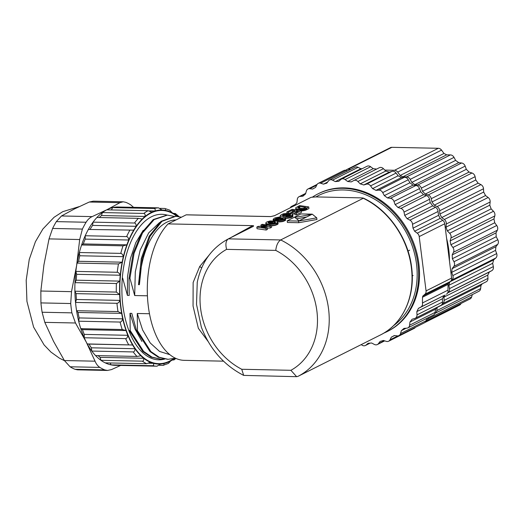 <?xml version="1.0" encoding="UTF-8"?>
<svg xmlns="http://www.w3.org/2000/svg" width="524" height="524" viewBox="0 0 524 524"><rect width="100%" height="100%" fill="white"/><g stroke="black" fill="none" stroke-linecap="round" stroke-linejoin="round"><path stroke-width="0.79" d="M283.104 218.908L278.702 220.309L282.744 219.851L285.442 218.495L284.624 217.866L282.305 217.807L276.626 219.078L276.521 218.122L279.22 217.794L280.458 217.113L279.05 217.087L274.773 217.977L273.142 219.32L276.351 219.792L282.115 218.495L283.215 218.56L283.104 218.908L283.032 218.501M223.493 361.16L184.245 360.342A72.77 38.455 -88.8 0 1 148.2 305.354A72.77 38.455 -88.8 0 1 168.132 223.892L252.64 225.648C253.95 225.654 253.957 226.001 252.653 226.682L228.392 238.859L280.681 239.946A77.048 63.004 63.3 0 1 328.561 308.983A77.048 63.004 63.3 0 1 297.914 376.389L296.636 376.677L290.905 370.298A68.487 56.003 -116.7 0 0 316.889 311.046A68.487 56.003 -116.7 0 0 275.755 250.393C276.371 245.199 278.015 241.715 280.681 239.946L363.479 198.164C388.428 209.783 408.163 238.04 411.582 266.991C415.624 296.027 402.976 323.937 380.719 334.816L380.719 334.823A77.048 63.004 -116.7 0 0 411.36 267.417A77.048 63.004 -116.7 0 0 363.479 198.373C363.997 198.124 362.994 197.954 360.479 197.856L315.972 196.926L311.204 197.286L274.399 215.764L270.666 216.602L186.158 214.84A72.77 38.455 -88.8 0 1 187.278 214.833L270.594 216.569M168.132 223.892L186.158 214.84M274.628 215.652L270.666 216.602M301.333 210.897L305.047 210.366L308.944 208.572L308.741 206.921L299.61 205.578L295.733 207.74L295.844 209.849M287.132 215.587L289.222 215.75M285.514 216.812L285.724 218.469L291.082 217.591L292.949 216.471L292.674 214.165L289.006 213.268L283.556 213.759L281.224 214.729L280.078 216.006L283.988 216.582L287.06 215.043L285.534 214.82L283.785 215.698L282.423 215.502L284.643 214.165L287.663 213.956L290.565 214.611L289.517 215.659L286.602 216.137L285.514 216.812L289.949 216.242L292.359 215.187L292.837 214.48M280.53 217.696L281.735 217.873M284.827 217.925L285.606 217.532M292.713 214.237L294.737 213.373M294.685 212.986L294.894 214.637L296.42 214.86L301.516 212.305L301.307 210.655L292.176 209.312L286.811 212.004L288.331 212.233L292.327 210.222L294.77 210.609L291.213 212.397L292.739 212.62L296.296 210.831L298.366 211.139L294.685 212.986L296.217 213.209L301.307 210.655M289.661 213.32L291.226 212.534M277.248 221.357L278.794 221.017M278.702 220.309L278.912 221.96L282.953 221.508L285.652 220.152L285.436 218.226M276.508 221.102L270.037 220.964L266.88 221.907L265.74 222.949L266.035 224.868L265.838 223.263L267.528 223.99L270.823 224.265L275.847 223.46L277.877 222.183L277.772 221.678L276.508 221.102L276.351 219.792M271.445 225.896L274.962 225.431L277.53 224.41L278.087 223.833L277.897 221.921M256.832 227.056L257.042 228.706L266.172 230.049L267.482 229.388L267.273 227.737L261.168 226.84L270.096 226.316L271.419 225.654L262.282 224.318L260.965 224.979L267.102 225.877L258.149 226.394L256.832 227.056L265.963 228.392L267.273 227.737M267.325 228.143L270.305 227.973L271.622 227.311L271.419 225.654M287.204 220.827L287.414 222.477L298.739 222.713L316.941 219.504L316.732 217.846L312.265 214.165L300.94 213.93L287.204 220.827L298.536 221.062L316.732 217.846M297.914 376.389L380.719 334.823M252.64 225.648L229.905 238.099M209.089 255.123L199.677 266.552L193.14 282.502L193.055 306.009L198.341 328.286L208.021 341.347M197.247 282.344L196.52 304.365L201.34 327.094C209.849 349.135 223.958 365.241 243.673 375.394L241.754 369.276L290.905 370.298M296.636 376.677L243.673 375.394M197.175 282.711C201.268 262.472 211.67 247.852 228.392 238.859C225.883 240.634 225.281 244.138 226.604 249.365A68.487 56.003 -116.7 0 0 200.62 308.623A68.487 56.003 -116.7 0 0 241.754 369.276M175.324 216.261L161.012 221.338L149.189 236.232L141.277 258.515L138.5 284.663L139.404 284.683A67.419 35.625 -88.8 0 1 175.972 219.956M147.427 295.811L134.688 295.543L135.303 271.858L140.183 250.086L148.672 232.898L159.669 222.438M149.478 313.738L137.268 313.483L137.452 330.67L136.541 330.651L131.799 313.365L130.004 313.332L130.188 330.52L129.277 330.5L142.731 351.414L151.056 357.093L160.331 359.143M122.675 278.106L127.417 295.392L127.548 276.521L130.424 258.483L135.788 242.684L143.203 230.363M166.966 215.109L153.25 219.563L141.611 232.898L133.148 253.347L129.035 278.237L129.212 295.431L127.417 295.392M129.035 278.237L129.939 278.257L134.688 295.543M169.881 354.683L159.571 351.44L150.237 342.971L142.607 329.963L137.268 313.483M181.422 217.218L175.835 216.268L161.923 221.357L150.093 236.252L142.187 258.535L139.404 284.683M173.608 216.274L167.398 215.115L154.154 219.582L142.515 232.918L134.059 253.367L129.939 278.257M130.188 330.52L143.642 351.434L151.967 357.113L160.809 359.156L163.966 358.986M141.912 341.425L134.937 328.876L130.004 313.332M136.541 330.651L150.002 351.565L158.327 357.244L167.595 359.294M137.452 330.67L150.905 351.584L159.231 357.263L168.08 359.307L175.416 358.193M167.136 215.109A72.77 38.455 91.2 0 0 137.583 229.617A72.77 38.455 91.2 0 0 122.347 277.524C120.815 297.357 123.081 315.291 129.14 331.319A72.77 38.455 91.2 0 0 135.212 343.502A72.77 38.455 91.2 0 0 164.66 359.091M162.047 210.026L158.556 207.851L117.134 206.987A79.19 41.848 91.2 0 0 112.614 207.609L154.036 208.473C155.13 208.565 155.438 209.41 154.953 211.002A77.048 40.715 -88.8 0 0 151.868 212.168L148.128 210.7L106.713 209.836A79.19 41.848 91.2 0 0 102.383 212.567L143.799 213.432C144.906 213.537 145.331 214.545 145.076 216.445A77.048 40.715 -88.8 0 0 142.22 219.019L138.336 218.351L96.914 217.493A79.19 41.848 91.2 0 0 93.049 222.15A79.19 41.848 -88.8 0 0 88.366 229.453L133.712 230.141L88.366 229.453A79.19 41.848 91.2 0 0 85.209 235.754A79.19 41.848 -88.8 0 0 81.6 244.983L83.303 243.935L126.867 244.839L123.016 245.841L81.6 244.983A79.19 41.848 91.2 0 0 79.34 252.522A79.19 41.848 -88.8 0 0 77.035 263.094L78.561 261.286L122.131 262.19L118.457 263.958L77.035 263.094A79.19 41.848 91.2 0 0 76.615 265.616A79.19 41.848 91.2 0 0 75.829 271.406A79.19 41.848 -88.8 0 0 74.971 282.659L76.216 280.196L119.786 281.106L116.387 283.517L74.971 282.659A79.19 41.848 91.2 0 0 74.886 291.213A79.19 41.848 -88.8 0 0 75.528 302.44L116.944 303.298C118.103 303.239 119.118 302.269 119.989 300.396L76.425 299.486L75.528 302.44A79.19 41.848 91.2 0 0 76.57 310.706L117.992 311.57L121.627 313.365A77.048 40.715 -88.8 0 0 122.727 318.847C122.118 320.917 121.24 321.991 120.094 322.057L78.672 321.199A79.19 41.848 91.2 0 0 80.781 328.653L122.203 329.517L126.035 330.546L82.465 329.642A77.048 40.715 -88.8 0 0 84.253 334.391L127.823 335.301A77.048 40.715 -88.8 0 1 126.035 330.546M127.823 335.301C127.496 337.436 126.762 338.543 125.629 338.615L84.213 337.751A79.19 41.848 91.2 0 0 86.277 342.106A79.19 41.848 91.2 0 0 87.246 343.934L132.592 344.995L89.021 344.085A77.048 40.715 -88.8 0 0 91.392 347.812L134.963 348.722A77.048 40.715 -88.8 0 1 132.592 344.995M134.963 348.722C134.917 350.792 134.334 351.859 133.214 351.925L91.792 351.067A79.19 41.848 91.2 0 0 95.571 355.58L136.987 356.444L140.891 355.803A77.048 40.715 -88.8 0 0 143.694 358.265C143.91 360.139 143.465 361.101 142.358 361.16L100.942 360.302A79.19 41.848 91.2 0 0 105.219 362.863L146.635 363.728L150.408 362.287A77.048 40.715 -88.8 0 0 153.467 363.342C153.918 364.894 153.597 365.693 152.497 365.739L111.081 364.874A79.19 41.848 91.2 0 0 115.084 365.326L156.499 366.184A79.19 41.848 91.2 0 0 157.01 366.191L156.499 366.184A79.19 41.848 91.2 0 1 152.497 365.739M157.01 366.191L160.541 364.049M163.665 363.623C164.307 364.756 164.084 365.339 162.997 365.366L159.283 365.287M170.654 360.997L168.407 363.44L162.997 365.366M173.673 359.104L174.04 359.909L172.252 360.054M122.727 318.847L79.157 317.937L78.672 321.199A79.19 41.848 -88.8 0 1 76.57 310.706L78.063 312.461L121.627 313.365M79.157 317.937A77.048 40.715 -88.8 0 1 78.063 312.461M76.425 299.486A77.048 40.715 -88.8 0 1 76.085 293.63L119.655 294.534A77.048 40.715 -88.8 0 0 119.989 300.396M76.085 293.63L74.886 291.213L116.308 292.078L119.655 294.534M76.216 280.196A77.048 40.715 -88.8 0 1 76.668 274.321L120.238 275.231A77.048 40.715 -88.8 0 0 119.786 281.106M76.668 274.321L75.829 271.406L117.252 272.27C118.404 272.375 119.4 273.364 120.238 275.231M78.561 261.286A77.048 40.715 -88.8 0 1 79.766 255.764L123.337 256.668A77.048 40.715 -88.8 0 0 122.131 262.19M79.766 255.764L79.34 252.522L120.762 253.387C121.902 253.498 122.76 254.599 123.337 256.668M83.303 243.935A77.048 40.715 -88.8 0 1 85.183 239.114L128.753 240.018A77.048 40.715 -88.8 0 0 126.867 244.839M85.183 239.114L85.209 235.754L126.625 236.612C127.758 236.737 128.465 237.87 128.753 240.018M90.141 229.23A77.048 40.715 -88.8 0 1 92.584 225.418L136.155 226.322A77.048 40.715 -88.8 0 0 133.712 230.141M92.584 225.418L93.049 222.15L134.472 223.014C135.585 223.126 136.148 224.233 136.155 226.322M99.239 217.539A77.048 40.715 -88.8 0 1 101.505 215.541L145.076 216.445M96.914 217.493A79.19 41.848 -88.8 0 1 102.383 212.567L101.505 215.541M154.953 211.002L149.248 210.884M82.392 229.073L79.687 239.534L76.615 265.616L71.506 291.658L70.707 303.527A85.608 45.241 91.2 0 0 71.886 312.861L75.469 322.994L86.277 342.106L95.054 361.18C96.246 364.042 97.85 366.119 99.868 367.403L70.092 366.787L64.393 360.538L53.579 341.425L44.802 322.358L42.11 312.238A85.608 45.241 -88.8 0 1 40.931 302.911L40.846 291.017L43.918 264.934L49.027 238.898L52.616 228.451L82.392 229.073A85.608 45.241 91.2 0 1 86.106 222.242C87.757 219.549 89.774 217.67 92.165 216.608L107.066 209.659A79.19 41.848 -88.8 0 1 112.614 207.609L111.461 209.941M160.141 208.356L164.883 208.487L169.756 210.17L172.101 212.705M164.523 208.447C165.61 208.526 165.826 209.155 165.165 210.34M173.248 213.334L175.429 213.55L175.082 214.486M148.744 363.243L153.467 363.342M110.158 362.968L111.081 364.874A79.19 41.848 -88.8 0 1 105.219 362.863M95.571 355.58A79.19 41.848 -88.8 0 0 100.942 360.302L100.123 357.361L143.694 358.265M100.123 357.361A77.048 40.715 -88.8 0 1 98.099 355.632M91.392 347.812L91.792 351.067A79.19 41.848 -88.8 0 1 87.246 343.934L89.021 344.085M84.253 334.391L84.213 337.751A79.19 41.848 -88.8 0 1 80.781 328.653L82.465 329.642M99.868 367.403A85.608 45.241 91.2 0 0 104.761 369.911L107.459 370.455L111.494 369.59L120.644 365.438M107.459 370.455L77.526 369.826L74.984 369.289L104.761 369.911M70.092 366.787A85.608 45.241 91.2 0 0 74.984 369.289M107.066 209.659L119.937 202.67L123.238 201.792L125.78 202.329A85.608 45.241 91.2 0 1 130.673 204.832L133.581 207.327M86.106 222.242L56.33 221.626L61.498 215.967L74.369 208.978L89.27 202.028L93.305 201.164L123.238 201.792M56.33 221.626A85.608 45.241 91.2 0 0 52.616 228.451M413.128 275.486L412.257 275.925M408.013 251.022L409.644 250.203M393.465 325.738A75.338 61.603 -116.7 0 0 411.713 244.518A75.338 61.603 -116.7 0 0 343.377 189.97A75.338 61.603 63.3 0 0 315.965 196.926M312.573 197.031A77.048 63.004 63.3 0 1 318.002 193.88A77.048 63.004 63.3 0 1 343.168 188.312A77.048 63.004 63.3 0 1 414.707 248.998A77.048 63.004 63.3 0 1 387.138 331.6A77.048 63.004 63.3 0 1 383.784 333.133M318.88 193.435A77.048 63.004 -116.7 0 1 344.045 187.874A77.048 63.004 -116.7 0 1 415.591 248.559A77.048 63.004 -116.7 0 1 388.015 331.155A77.048 63.004 -116.7 0 0 415.591 248.559A77.048 63.004 -116.7 0 0 344.045 187.874A77.048 63.004 -116.7 0 0 318.88 193.435L318.002 193.88M361.246 344.596L361.822 345.021A4.284 3.498 -116.7 0 0 365.398 345.506A4.284 3.498 -116.7 0 0 365.988 345.113L368.123 343.266A83.899 68.605 -116.7 0 0 371.575 342.991L374.378 344.445A4.284 3.498 -116.7 0 0 377.359 344.55A4.284 3.498 -116.7 0 0 378.38 343.705L380.136 341.412A83.899 68.605 -116.7 0 0 383.391 340.449L386.299 341.366A4.284 3.498 -116.7 0 0 388.651 341.216A4.284 3.498 -116.7 0 0 390.007 339.821L391.33 337.155A83.899 68.605 -116.7 0 0 394.297 335.537L397.218 335.884A4.284 3.498 -116.7 0 0 398.934 335.596A4.284 3.498 -116.7 0 0 400.526 333.585L401.377 330.624A83.899 68.605 -116.7 0 0 403.958 328.397L406.807 328.168A4.284 3.498 -116.7 0 0 407.895 327.867A4.284 3.498 -116.7 0 0 409.617 325.188L409.964 322.018A83.899 68.605 -116.7 0 0 412.087 319.247L414.779 318.448A4.284 3.498 -116.7 0 0 415.257 318.264A4.284 3.498 -116.7 0 0 416.999 314.872L416.835 311.59A83.899 68.605 -116.7 0 0 418.434 308.367L420.883 307.025A4.284 3.498 -116.7 0 0 422.449 302.964L422.501 297.239A83.899 68.605 -116.7 0 0 422.809 296.086L424.944 294.239A4.284 3.498 -116.7 0 0 426.064 290.886L419.207 236.586A4.284 3.498 -116.7 0 0 417.228 233.167L414.615 231.222A83.899 68.605 -116.7 0 0 413.004 228.169L412.512 224.298A4.284 3.498 -116.7 0 0 409.912 220.146L407.109 218.698A83.899 68.605 -116.7 0 0 404.685 215.384L404.017 212.096A4.284 3.498 -116.7 0 0 400.88 208.408L397.971 207.491A83.899 68.605 -116.7 0 0 395.135 204.622L393.983 201.419A4.284 3.498 -116.7 0 0 390.406 198.301L387.478 197.954A83.899 68.605 -116.7 0 0 384.321 195.609L382.716 192.596A4.284 3.498 -116.7 0 0 378.806 190.147L375.957 190.376A83.899 68.605 -116.7 0 0 372.564 188.62L370.56 185.882A4.284 3.498 -116.7 0 0 366.44 184.179L363.748 184.979A83.899 68.605 -116.7 0 0 360.23 183.872L357.885 181.501A4.284 3.498 -116.7 0 0 353.766 180.544A4.284 3.498 -116.7 0 0 353.68 180.59L351.224 181.926A83.899 68.605 -116.7 0 0 347.694 181.507L345.08 179.568A4.284 3.498 -116.7 0 0 341.497 179.084A4.284 3.498 -116.7 0 0 340.908 179.477L338.773 181.324A83.899 68.605 -116.7 0 0 335.327 181.599L332.524 180.151A4.284 3.498 -116.7 0 0 329.537 180.04A4.284 3.498 -116.7 0 0 328.522 180.885L326.766 183.177A83.899 68.605 -116.7 0 0 323.511 184.14L320.603 183.223A4.284 3.498 -116.7 0 0 318.245 183.374A4.284 3.498 -116.7 0 0 316.889 184.769L315.572 187.435A83.899 68.605 -116.7 0 0 312.605 189.053L309.684 188.706A4.284 3.498 -116.7 0 0 307.961 188.994A4.284 3.498 -116.7 0 0 306.37 191.005L305.525 193.965A83.899 68.605 -116.7 0 0 302.944 196.199L300.088 196.421A4.284 3.498 -116.7 0 0 299.007 196.723A4.284 3.498 -116.7 0 0 297.285 199.408L296.931 202.578A83.899 68.605 -116.7 0 0 294.809 205.343L292.117 206.142A4.284 3.498 -116.7 0 0 291.645 206.332A4.284 3.498 -116.7 0 0 290.244 207.812M417.228 233.167L442.773 220.342A4.284 3.498 -116.7 0 1 444.752 223.761L451.609 278.061L426.064 290.886M442.773 220.342L440.16 218.403L414.615 231.222M409.912 220.146L435.457 207.321A4.284 3.498 -116.7 0 1 438.057 211.473L438.549 215.344A83.899 68.605 63.3 0 1 440.16 218.403M435.457 207.321L432.654 205.873L407.109 218.698M404.017 212.096L429.562 199.271L430.23 202.565A83.899 68.605 63.3 0 1 432.654 205.873M429.562 199.271A4.284 3.498 -116.7 0 0 426.425 195.583L423.516 194.673L397.971 207.491M393.983 201.419L419.528 188.594L420.68 191.797A83.899 68.605 63.3 0 1 423.516 194.673M419.528 188.594A4.284 3.498 -116.7 0 0 415.951 185.483L413.023 185.129L387.478 197.954M382.716 192.596L408.262 179.771L409.866 182.784A83.899 68.605 63.3 0 1 413.023 185.129M408.262 179.771A4.284 3.498 -116.7 0 0 404.351 177.322L401.502 177.551L375.957 190.376M370.56 185.882L396.105 173.058L398.109 175.795A83.899 68.605 63.3 0 1 401.502 177.551M396.105 173.058A4.284 3.498 -116.7 0 0 391.985 171.355L389.293 172.154L363.748 184.979M357.885 181.501L383.43 168.676L385.775 171.047A83.899 68.605 63.3 0 1 389.293 172.154M383.43 168.676A4.284 3.498 -116.7 0 0 379.311 167.719A4.284 3.498 -116.7 0 0 379.225 167.765L353.857 180.498M345.08 179.568L370.625 166.743L373.239 168.682A83.899 68.605 63.3 0 1 376.599 169.082M370.625 166.743A4.284 3.498 -116.7 0 0 367.049 166.259L341.497 179.084M332.524 180.151L358.069 167.326L360.872 168.774A83.899 68.605 63.3 0 1 362.32 168.636M358.069 167.326A4.284 3.498 -116.7 0 0 355.082 167.215L329.537 180.04M347.74 170.903L346.148 170.405A4.284 3.498 -116.7 0 0 343.79 170.549L318.245 183.374M388.651 341.216L414.196 328.391A4.284 3.498 -116.7 0 0 415.349 327.356M398.934 335.596L424.479 322.771A4.284 3.498 -116.7 0 0 426.071 320.767L426.746 318.402M407.895 327.867L433.44 315.042A4.284 3.498 -116.7 0 0 435.162 312.363L435.51 309.193L409.964 322.018M436.924 307.385A83.899 68.605 63.3 0 1 435.51 309.193M415.257 318.264L440.802 305.44A4.284 3.498 -116.7 0 0 442.544 302.047L442.38 298.765L416.835 311.59M420.883 307.025L443.979 295.543A83.899 68.605 63.3 0 1 442.38 298.765M446.428 294.2A4.284 3.498 -116.7 0 0 447.994 290.139L448.046 284.414L422.501 297.239M424.944 294.239L450.489 281.421L448.354 283.261A83.899 68.605 63.3 0 1 448.046 284.414M450.489 281.421A4.284 3.498 -116.7 0 0 451.609 278.061M438.549 215.344L413.004 228.169M438.057 211.473L412.512 224.298M430.23 202.565L404.685 215.384M420.68 191.797L395.135 204.622M409.866 182.784L384.321 195.609M398.109 175.795L372.564 188.62M385.775 171.047L360.23 183.872M373.239 168.682L347.694 181.507M360.872 168.774L335.327 181.599M327.605 182.083L323.511 184.14M394.506 335.563L391.33 337.155M406.166 328.221L401.377 330.624M443.979 295.543L418.434 308.367M447.994 290.139L422.449 302.964M448.354 283.261L422.809 296.086M391.854 147.323L348.034 169.324A4.284 3.498 -116.7 0 0 346.633 169.632L390.459 147.63A4.284 3.498 63.3 0 1 391.854 147.323L438.339 148.292A4.284 3.498 63.3 0 1 441.536 150.119L443.985 153.467A83.041 67.904 63.3 0 1 446.671 154.835L402.845 176.837A83.041 67.904 -116.7 0 0 400.166 175.468L397.709 172.114A4.284 3.498 -116.7 0 0 394.513 170.293L384.832 170.09M461.061 303.455L460.937 303.71A4.284 3.498 63.3 0 1 459.581 305.099L424.918 322.502M425.979 321.055A4.284 3.498 -116.7 0 0 426.228 320.943L470.054 298.942A4.284 3.498 -116.7 0 0 471.646 296.931L472.307 294.612M434.913 313.378A4.284 3.498 -116.7 0 0 435.09 313.293L478.916 291.292A4.284 3.498 -116.7 0 0 480.639 288.613L480.986 285.436L437.167 307.437A83.041 67.904 -116.7 0 0 437.402 307.143M482.316 283.739A83.041 67.904 63.3 0 1 480.986 285.436M442.243 303.854A4.284 3.498 -116.7 0 0 442.38 303.789L486.2 281.788A4.284 3.498 -116.7 0 0 487.949 278.401L487.785 275.113L443.959 297.115A83.041 67.904 -116.7 0 0 445.053 294.953M446.671 154.835L450.417 154.914A4.284 3.498 -116.7 0 1 454.013 157.37L455.618 160.39A83.041 67.904 63.3 0 1 458.664 162.65L461.585 162.997A4.284 3.498 -116.7 0 1 465.168 166.115L466.321 169.317A83.041 67.904 63.3 0 1 469.052 172.082L471.96 172.999A4.284 3.498 -116.7 0 1 475.098 176.686L475.766 179.981A83.041 67.904 63.3 0 1 478.098 183.164L480.908 184.618A4.284 3.498 -116.7 0 1 483.508 188.764L483.672 192.053A83.041 67.904 63.3 0 1 485.538 195.563L488.152 197.502A4.284 3.498 -116.7 0 1 490.143 201.989L489.789 205.166A83.041 67.904 63.3 0 1 491.132 208.893L493.484 211.27A4.284 3.498 -116.7 0 1 494.794 215.953L493.949 218.921A83.041 67.904 63.3 0 1 494.721 222.752L496.732 225.497A4.284 3.498 -116.7 0 1 497.328 230.239L496.005 232.905A83.041 67.904 63.3 0 1 496.195 236.724L497.8 239.743A4.284 3.498 -116.7 0 1 497.669 244.4L495.907 246.693A83.041 67.904 63.3 0 1 495.507 250.38L496.66 253.59A4.284 3.498 -116.7 0 1 495.796 258.018L493.66 259.858A83.041 67.904 63.3 0 1 492.671 263.31L493.339 266.605A4.284 3.498 -116.7 0 1 491.774 270.672L489.324 272.008A83.041 67.904 63.3 0 1 487.785 275.113M346.633 169.632A4.284 3.498 -116.7 0 0 345.761 170.307M348.034 169.324L350.772 169.383M450.994 280.864L451.97 280.012A4.284 3.498 -116.7 0 0 452.834 275.591L451.681 272.382A83.041 67.904 -116.7 0 0 452.088 268.694L453.843 266.402A4.284 3.498 -116.7 0 0 453.974 261.745L452.369 258.725A83.041 67.904 -116.7 0 0 452.186 254.906L453.502 252.234A4.284 3.498 -116.7 0 0 452.906 247.492L450.902 244.754A83.041 67.904 -116.7 0 0 450.123 240.922L450.974 237.955A4.284 3.498 -116.7 0 0 449.658 233.272L447.313 230.894A83.041 67.904 -116.7 0 0 445.97 227.167L446.317 223.99A4.284 3.498 -116.7 0 0 444.326 219.504L441.712 217.558A83.041 67.904 -116.7 0 0 439.846 214.054L439.682 210.766A4.284 3.498 -116.7 0 0 437.082 206.613L434.278 205.166A83.041 67.904 -116.7 0 0 431.94 201.982L431.272 198.688A4.284 3.498 -116.7 0 0 428.134 194.994L425.226 194.083A83.041 67.904 -116.7 0 0 422.495 191.319L421.342 188.116A4.284 3.498 -116.7 0 0 417.766 184.998L414.838 184.651A83.041 67.904 -116.7 0 0 411.792 182.391L410.194 179.372A4.284 3.498 -116.7 0 0 406.598 176.916L402.845 176.837M447.732 292.792L447.954 292.667A4.284 3.498 -116.7 0 0 449.52 288.606L448.852 285.311A83.041 67.904 -116.7 0 0 449.795 282.017M442.38 303.789A4.284 3.498 -116.7 0 0 444.123 300.396L443.959 297.115M435.09 313.293A4.284 3.498 -116.7 0 0 436.82 310.614L437.167 307.437M426.228 320.943A4.284 3.498 -116.7 0 0 427.82 318.933L428.18 317.682M446.599 238.394A79.622 65.107 63.3 0 1 448.773 249.771A79.622 65.107 63.3 0 1 449.468 261.122M489.324 272.008L447.666 292.923M492.671 263.31L448.852 285.311M493.66 259.858L450.175 281.689M495.507 250.38L451.681 272.382M495.907 246.693L452.088 268.694M496.195 236.724L452.369 258.725M496.005 232.905L452.186 254.906M494.721 222.752L450.902 244.754M493.949 218.921L450.123 240.922M491.132 208.893L447.313 230.894M489.789 205.166L445.97 227.167M485.538 195.563L441.712 217.558M483.672 192.053L439.846 214.054M478.098 183.164L434.278 205.166M475.766 179.981L431.94 201.982M469.052 172.082L425.226 194.083M466.321 169.317L422.495 191.319M458.664 162.65L414.838 184.651M455.618 160.39L411.792 182.391M443.985 153.467L400.166 175.468M306.638 209.731L306.429 208.074L308.741 206.921M306.298 209.895L306.088 208.244L306.429 208.074M306.068 210L306.088 208.244M305.741 210.131L305.859 208.342M305.4 210.255L305.191 208.598L305.531 208.48M305.047 210.366L304.837 208.709L305.191 208.598M304.673 210.465L304.464 208.807L304.837 208.709M304.287 210.556L304.077 208.899L304.464 208.807M303.868 210.635L303.665 208.984L304.077 208.899M303.435 210.707L303.226 209.056L303.665 208.984M302.99 210.772L302.78 209.115L303.226 209.056M302.518 210.818L302.315 209.168L302.78 209.115M302.04 210.864L301.831 209.207L302.315 209.168M301.549 210.89L301.339 209.24L301.831 209.207M300.999 210.609L300.828 209.253L301.339 209.24M300.468 210.53L300.311 209.253L300.828 209.253M299.938 210.452L299.787 209.246L300.311 209.253M299.407 210.373L299.263 209.22L299.787 209.246M298.346 210.216L298.208 209.135L299.263 209.22M297.481 210.091L297.344 209.004L298.208 209.135M296.8 209.993L296.656 208.834L297.344 209.004M296.302 209.914L296.139 208.631L296.656 208.834M295.981 209.869L295.791 208.408L296.139 208.631M299.269 208.356L297.842 207.674L299.669 206.502L305.82 207.406L303.173 208.428L299.269 208.356M299.433 208.375L302.328 208.519M298.032 207.93L297.973 207.439M298.267 208.061L298.169 207.294M298.634 208.198L298.497 207.098M299.132 208.323L298.949 206.862M299.879 208.159L299.669 206.502M288.717 215.678L288.508 214.028M289.431 215.685L289.235 214.126M287.873 215.606L287.663 213.956M286.949 215.023L286.811 213.93M286.143 214.906L286.019 213.956M285.403 214.886L285.298 214.034M284.774 215.2L284.643 214.165M284.191 215.495L284.047 214.349M283.648 215.678L283.51 214.578M283.34 215.633L283.229 214.735M283.071 215.593L282.98 214.892M282.842 215.561L282.777 215.056M287.198 216.104L287.06 215.043M284.146 217.814L283.988 216.582M280.216 217.106L280.078 216.006M292.949 216.471L292.739 214.82M292.569 216.838L292.359 215.187M291.914 217.224L291.704 215.574M291.082 217.591L290.872 215.94M290.158 217.892L289.949 216.242M289.156 218.135L288.947 216.478M288.076 218.312L287.866 216.654M286.936 218.416L286.726 216.766M290.394 215.181L290.296 214.427M289.988 215.443L289.844 214.264M292.949 214.27L292.739 212.62M296.453 212.096L296.296 210.831M291.364 213.596L291.213 212.397M292.516 211.735L292.327 210.222M288.462 213.255L288.331 212.233M286.969 213.268L286.811 212.004M296.42 214.86L296.217 213.209M280.582 218.095L280.458 217.113M279.299 218.429L279.22 217.794M278.696 218.593L278.598 217.781M278.198 218.724L278.08 217.788M277.792 218.836L277.668 217.827M277.222 218.973L277.091 217.945M276.056 219.104L275.958 218.37L276.521 218.122M276.626 219.078L275.644 219.065L275.958 218.37M275.401 218.96L275.585 218.58M285.652 220.152L285.442 218.495M285.338 220.473L285.128 218.816M284.709 220.846L284.499 219.189M283.864 221.213L283.654 219.556M282.953 221.508L282.744 219.851M281.964 221.731L281.755 220.08M280.943 221.881L280.733 220.231M279.927 221.96L279.718 220.303M282.829 219.058L282.757 218.475M282.534 219.196L282.443 218.469M282.22 219.314L282.115 218.495M281.886 219.418L281.774 218.541M281.447 219.517L281.336 218.639M280.818 219.595L280.72 218.79M278.86 220.224L278.748 219.327M278.028 221.207L277.818 219.556M277.36 221.344L277.15 219.687M275.716 220.945L275.572 219.838M274.943 220.833L274.812 219.825M274.137 220.761L274.006 219.726M273.6 220.735L273.449 219.563M273.318 220.728L273.142 219.32M278.087 223.833L277.877 222.183M277.897 224.115L277.687 222.458M277.53 224.41L277.32 222.752M276.986 224.717L276.777 223.067M276.056 225.11L275.847 223.46M274.962 225.431L274.753 223.781M273.711 225.68L273.502 224.03M272.369 225.851L272.166 224.193M270.993 225.595L270.823 224.265M269.637 225.392L269.487 224.233M268.576 225.241L268.439 224.141M267.672 225.104L267.528 223.99M266.913 224.993L266.762 223.787M266.349 224.914L266.179 223.538M274.609 221.731L275.552 222.569L273.253 223.421L270.148 223.46L268.019 222.674L269.683 221.698L272.663 221.456L274.609 221.731L274.773 223.028M275.362 222.7L275.27 221.973M269.742 223.394L274.104 223.244M268.314 222.975L268.229 222.281M268.674 223.132L268.537 222.091M269.238 223.296L269.061 221.875M269.893 223.355L269.683 221.698M270.62 223.217L270.41 221.56M271.386 223.126L271.177 221.475M272.139 223.093L271.93 221.436M272.873 223.106L272.663 221.456M273.947 223.211L273.744 221.56M261.122 226.224L260.965 224.979M270.305 227.973L270.096 226.316M266.172 230.049L265.963 228.392M298.739 222.713L298.536 221.062M299.021 220.82L294.874 217.394L311.8 214.401L299.021 220.82M296.558 218.79L306.599 217.008M177.597 216.386A77.048 40.715 91.2 0 0 161.936 210.026A77.048 40.715 91.2 0 0 120.69 306.959A77.048 40.715 91.2 0 0 158.726 364.095A77.048 40.715 91.2 0 0 174.558 358.455M199.677 266.552L201.688 267.882M275.755 250.393L226.604 249.365M176.942 216.32A76.622 40.492 91.2 0 0 134.524 229.407A76.622 40.492 91.2 0 0 120.913 306.848A76.622 40.492 91.2 0 0 173.595 358.704M120.094 322.057A79.19 41.848 91.2 0 0 122.203 329.517M125.629 338.615A79.19 41.848 91.2 0 0 128.668 344.799M133.214 351.925A79.19 41.848 91.2 0 0 136.987 356.444M142.358 361.16A79.19 41.848 91.2 0 0 146.635 363.728M116.944 303.298A79.19 41.848 91.2 0 0 117.409 307.464A79.19 41.848 91.2 0 0 117.992 311.57M116.387 283.517A79.19 41.848 91.2 0 0 116.308 292.078M118.457 263.958A79.19 41.848 91.2 0 0 117.252 272.27M123.016 245.841A79.19 41.848 91.2 0 0 120.762 253.387M129.782 230.318A79.19 41.848 91.2 0 0 126.625 236.612M138.336 218.351A79.19 41.848 91.2 0 0 134.472 223.014M148.128 210.7A79.19 41.848 91.2 0 0 143.799 213.432M158.556 207.851A79.19 41.848 91.2 0 0 154.036 208.473M70.707 303.527L40.931 302.911M71.506 291.658L40.846 291.017M42.11 312.238L71.886 312.861M44.802 322.358L75.469 322.994M95.054 361.18L64.393 360.538M89.27 202.028L119.937 202.67M92.165 216.608L61.498 215.967M49.027 238.898L79.687 239.534M444.752 223.761L419.207 236.586M400.88 208.408L426.425 195.583M390.406 198.301L415.951 185.483M378.806 190.147L404.351 177.322M366.44 184.179L391.985 171.355M320.603 183.223L346.148 170.405M309.684 188.706L316.679 185.195M300.088 196.421L305.616 193.651M292.117 206.142L295.464 204.465M365.988 345.113L369.892 343.154M378.38 343.705L384.289 340.738M390.007 339.821L397.827 335.897M400.526 333.585L426.071 320.767M409.617 325.188L435.162 312.363M416.999 314.872L442.544 302.047M471.646 296.931L427.82 318.933M480.639 288.613L436.82 310.614M487.949 278.401L444.123 300.396M491.774 270.672L447.954 292.667M493.339 266.605L449.52 288.606M495.796 258.018L451.97 280.012M496.66 253.59L452.834 275.591M497.669 244.4L453.843 266.402M497.8 239.743L453.974 261.745M497.328 230.239L453.502 252.234M496.732 225.497L452.906 247.492M494.794 215.953L450.974 237.955M493.484 211.27L449.658 233.272M490.143 201.989L446.317 223.99M488.152 197.502L444.326 219.504M483.508 188.764L439.682 210.766M480.908 184.618L437.082 206.613M475.098 176.686L431.272 198.688M471.96 172.999L428.134 194.994M465.168 166.115L421.342 188.116M461.585 162.997L417.766 184.998M454.013 157.37L410.194 179.372M450.417 154.914L406.598 176.916M441.536 150.119L397.709 172.114M438.339 148.292L394.513 170.293M460.937 303.71L425.868 321.31M307.097 209.502L306.887 207.851M174.924 216.255L175.835 216.274M174.04 359.909L175.881 358.409M79.216 206.607L62.729 211.676L54.051 217.303L42.896 229.001L35.416 241.715L29.246 259.439L26.2 280.222L26.934 301.372L33.595 327.068L44.114 344.956L50.959 352.082L59.435 358.174L64.498 360.715M179.031 216.602L175.429 213.55M388.015 331.155L387.138 331.6M379.311 167.719L353.766 180.544M317.099 184.409L307.961 188.994M305.695 193.363L299.007 196.723M295.523 204.38L291.645 206.332M370.127 343.135L365.398 345.506M384.708 340.862L377.359 344.55"/></g></svg>
